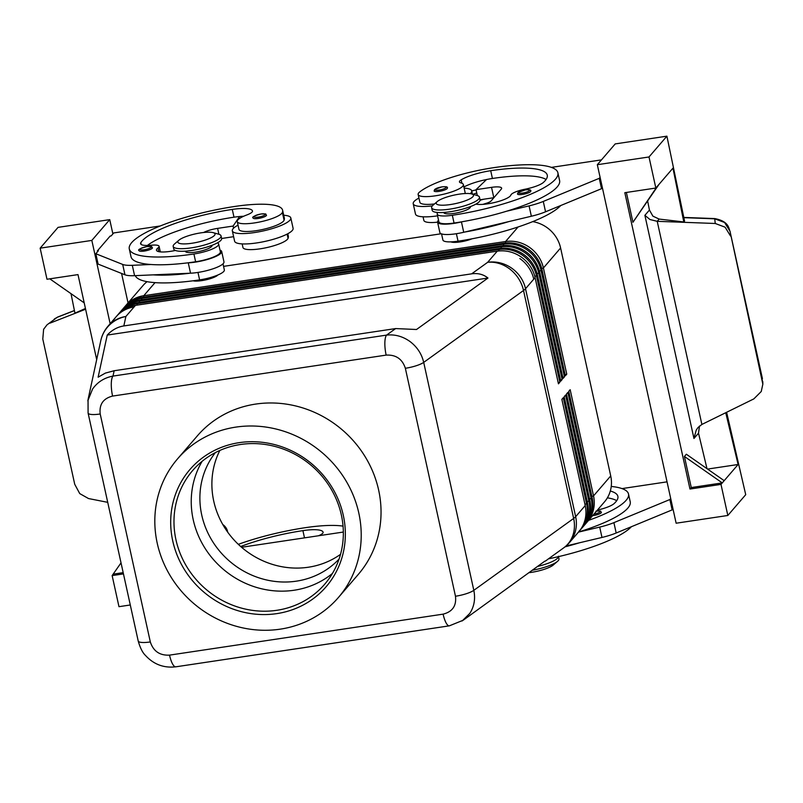 <?xml version="1.0" encoding="UTF-8"?>
<svg xmlns="http://www.w3.org/2000/svg" width="803" height="803" viewBox="0 0 803 803"><rect width="100%" height="100%" fill="white"/><g stroke="black" fill="none" stroke-linecap="round" stroke-linejoin="round"><path stroke-width="1.2" d="M215.385 452.591A81.675 76.195 -139.3 0 0 201.744 515.064A81.675 76.195 -139.3 0 0 296.357 581.161A81.675 76.195 -139.3 0 0 339.067 559.069M202.145 461.283A87.115 81.274 -139.3 0 0 193.222 519.732A87.115 81.274 -139.3 0 0 294.149 590.235A87.115 81.274 -139.3 0 0 332.432 573.452M240.428 444.501A87.115 81.274 -139.3 0 0 192.64 470.558A87.115 81.274 -139.3 0 0 186.708 566.617A87.115 81.274 -139.3 0 0 276.884 610.29A87.115 81.274 -139.3 0 0 324.683 584.233A87.115 81.274 -139.3 0 0 330.605 488.174A87.115 81.274 -139.3 0 0 240.428 444.501M276.814 613.622A89.836 83.813 40.7 0 1 172.735 540.911A89.836 83.813 40.7 0 1 239.224 442.654A89.836 83.813 40.7 0 1 343.303 515.365A89.836 83.813 40.7 0 1 276.814 613.622M219.851 450.443A81.675 76.195 -139.3 0 0 228.945 533.844A81.675 76.195 -139.3 0 0 308.352 567.229A81.675 76.195 -139.3 0 0 340.522 554.341M235.811 427.116A106.177 99.06 40.7 0 1 345.702 480.345A106.177 99.06 40.7 0 1 338.485 597.412A106.177 99.06 40.7 0 1 280.227 629.161A106.177 99.06 40.7 0 1 170.336 575.932A106.177 99.06 40.7 0 1 177.553 458.864A106.177 99.06 40.7 0 1 235.811 427.116M177.553 458.864L197.377 435.838A106.177 99.06 40.7 0 1 255.625 404.09A106.177 99.06 40.7 0 1 365.526 457.319A106.177 99.06 40.7 0 1 358.309 574.386L338.485 597.412M227.39 531.727L227.57 531.516A10.891 10.158 -139.3 0 0 222.933 524.64A10.891 10.158 -139.3 0 0 222.802 524.55M241.583 547.285L343.333 532.048M227.57 531.516L227.721 532.178M462.086 621L469.775 613.432C474.212 606.576 475.557 598.877 473.82 590.335L423.703 362.384C421.695 353.872 417.118 346.916 409.992 341.516C402.715 336.337 394.915 334.199 386.574 335.102A16.331 4.587 81.5 0 0 384.858 342.811A16.331 4.587 81.5 0 0 386.153 355.107C395.929 354.605 402.333 359.001 405.354 368.276L455.472 596.238C456.596 605.803 452.47 611.766 443.105 614.144A16.331 4.587 81.5 0 0 446.649 623.831A16.331 4.587 81.5 0 0 449.359 625.838L175.787 666.821A16.331 4.587 -98.5 0 1 175.787 666.821A16.331 4.587 -98.5 0 1 173.067 664.804A16.331 4.587 -98.5 0 1 169.533 655.128C159.757 655.619 153.353 651.223 150.322 641.948L100.204 413.987C99.09 404.421 103.216 398.459 112.581 396.08A16.331 4.587 -98.5 0 1 111.286 383.784A16.331 4.587 -98.5 0 1 112.992 376.085C104.32 377.731 97.504 382.057 92.556 389.064L87.818 400.787M114.156 370.735L105.404 373.084L98.127 377.189L107.241 335.072C111.978 329.993 117.519 326.941 123.843 325.938L471.642 273.843C477.966 272.95 483.406 274.355 487.963 278.039L416.506 329.501L395.648 328.568L114.156 370.735L112.992 376.085L386.574 335.102L395.648 328.568M114.187 319.323A32.672 30.484 40.7 0 1 116.184 316.703A32.672 30.484 40.7 0 1 134.111 306.937A32.672 30.484 -139.3 0 0 116.184 316.703L117.529 315.147A32.672 30.484 40.7 0 1 135.456 305.371L497.248 251.178A32.672 30.484 40.7 0 1 521.177 257A32.672 30.484 40.7 0 1 535.089 277.617L558.446 383.824L559.852 382.188L536.504 275.981A32.672 30.484 -139.3 0 0 522.582 255.364A32.672 30.484 -139.3 0 0 498.653 249.542L136.861 303.735A32.672 30.484 -139.3 0 0 118.934 313.511A32.672 30.484 -139.3 0 0 118.242 314.334M463.19 620.237L544.835 561.146M579.646 530.703A32.672 30.484 -139.3 0 0 580.368 529.9A32.672 30.484 -139.3 0 0 582.366 527.28A32.672 30.484 -139.3 0 0 586.622 503.943L563.264 397.736L561.859 399.362L585.216 505.569A32.672 30.484 40.7 0 1 580.96 528.916A32.672 30.484 40.7 0 1 578.963 531.536L577.618 533.092A32.672 30.484 -139.3 0 0 579.615 530.472A32.672 30.484 40.7 0 1 577.618 533.092L569.397 542.647A32.672 30.484 -139.3 0 0 575.651 516.68A32.672 7.368 167.6 0 1 574.777 517.544A32.672 7.368 167.6 0 1 573.653 518.447A32.672 28.215 54.2 0 1 569.979 541.272A32.672 28.215 54.2 0 1 563.726 547.837A32.672 32.672 0 0 0 569.397 542.647M585.216 505.569L575.651 516.68L525.523 288.729L533.754 279.173A32.672 30.484 -139.3 0 0 519.832 258.556A32.672 30.484 40.7 0 1 533.754 279.173L535.089 277.617M581.954 528.033A32.672 30.484 -139.3 0 0 582.667 527.22A32.672 30.484 -139.3 0 0 584.674 524.61A32.672 30.484 -139.3 0 0 588.92 501.263L565.573 395.056L564.168 396.692L587.515 502.899A32.672 30.484 40.7 0 1 583.269 526.236A32.672 30.484 40.7 0 1 581.262 528.856L580.368 529.9M584.253 525.353A32.672 30.484 -139.3 0 0 584.965 524.55A32.672 30.484 -139.3 0 0 586.973 521.93A32.672 30.484 -139.3 0 0 591.219 498.593L567.872 392.386L566.466 394.022L589.814 500.229A32.672 30.484 40.7 0 1 585.568 523.566A32.672 30.484 40.7 0 1 583.56 526.186L582.667 527.22M586.551 522.683A32.672 30.484 -139.3 0 0 587.274 521.88A32.672 30.484 -139.3 0 0 589.272 519.26A32.672 30.484 -139.3 0 0 593.527 495.913L570.17 389.706L568.765 391.342L592.122 497.549A32.672 30.484 40.7 0 1 587.866 520.896A32.672 30.484 40.7 0 1 585.869 523.506L584.965 524.55M118.934 313.511L119.828 312.467A32.672 30.484 40.7 0 1 137.755 302.701L499.546 248.508A32.672 30.484 40.7 0 1 523.476 254.32A32.672 30.484 40.7 0 1 537.398 274.947L560.745 381.154L562.15 379.518L538.803 273.311A32.672 30.484 -139.3 0 0 524.891 252.694A32.672 30.484 -139.3 0 0 500.962 246.872L139.16 301.065A32.672 30.484 -139.3 0 0 121.233 310.831L122.136 309.797A32.672 30.484 40.7 0 1 140.053 300.021L501.855 245.828A32.672 30.484 40.7 0 1 525.784 251.65A32.672 30.484 40.7 0 1 539.696 272.267L563.044 378.474L564.459 376.838L541.102 270.631A32.672 30.484 -139.3 0 0 527.19 250.014A32.672 30.484 -139.3 0 0 503.26 244.192L141.458 298.395A32.672 30.484 -139.3 0 0 123.542 308.161L124.435 307.117A32.672 30.484 40.7 0 1 142.362 297.351L504.154 243.158A32.672 30.484 40.7 0 1 528.083 248.98A32.672 30.484 40.7 0 1 541.995 269.597L565.352 375.804L566.757 374.168L543.41 267.961L560.604 247.986L610.722 475.938L593.527 495.913L591.881 496.495M587.274 521.88L604.468 501.895A32.672 30.484 -139.3 0 0 606.476 499.275A32.672 30.484 -139.3 0 0 610.722 475.938M107.241 335.072L487.963 278.039M463.211 620.227L449.379 625.828A16.331 4.587 81.5 0 0 449.539 625.798M559.852 382.188L558.215 382.76M121.233 310.831A32.672 30.484 -139.3 0 0 120.55 311.664M562.15 379.518L560.514 380.09M123.542 308.161A32.672 30.484 -139.3 0 0 122.849 308.994M564.459 376.838L562.813 377.42M541.754 268.543L543.41 267.961A32.672 30.484 -139.3 0 0 529.488 247.344A32.672 30.484 -139.3 0 0 505.559 241.522L143.767 295.715A32.672 30.484 -139.3 0 0 125.84 305.491A32.672 30.484 -139.3 0 0 125.148 306.314M560.604 247.986A32.672 30.484 -139.3 0 0 546.692 227.359A32.672 30.484 -139.3 0 0 532.7 221.628M566.757 374.168L565.121 374.74M147.059 281.672A32.672 30.484 -139.3 0 0 143.044 285.507L125.84 305.491M223.565 266.365L441.198 233.763M217.884 274.987A13.611 3.071 167.6 0 1 201.784 280.618A13.611 3.071 167.6 0 1 193.101 280.799M472.023 238.802A13.611 3.071 167.6 0 1 460.209 241.914A13.611 3.071 167.6 0 1 450.874 241.864M560.745 205.528A87.115 19.653 167.6 0 1 458.041 241.181A20.416 4.607 167.6 0 1 444.661 241.342A20.416 4.607 167.6 0 1 442.895 239.997L441.55 233.894M483.958 199.184A27.222 6.143 -12.4 0 0 480.053 200.288M437.585 222.18A23.136 5.22 167.6 0 1 423.854 220.383L423.061 216.8M437.585 215.836A29.942 6.755 167.6 0 1 415.492 214.08L413.214 203.711A29.942 6.755 167.6 0 1 414.037 201.543A29.942 6.755 167.6 0 1 418.945 198.07M464.144 188.133A29.942 6.755 167.6 0 1 471.712 190.853A29.942 6.755 167.6 0 1 470.889 193.031A29.942 6.755 167.6 0 1 470.267 193.664M432.335 205.879A29.942 6.755 167.6 0 1 413.214 203.711M464.756 193.553A23.136 5.22 -12.4 0 0 465.067 192.318L463.351 184.549A23.136 5.22 -12.4 0 0 460.902 182.893A13.611 3.071 167.6 0 1 459.457 181.91A13.611 3.071 167.6 0 1 461.183 179.842A27.222 6.143 167.6 0 1 490.713 170.708A76.225 17.194 167.6 0 1 547.255 175.134A76.225 17.194 167.6 0 1 543.46 182.401A19.061 4.296 167.6 0 1 524.821 189.267A13.611 3.071 -12.4 0 0 510.859 195.079A19.061 4.296 167.6 0 1 496.164 202.105A19.061 4.296 167.6 0 1 475.878 204.123M437.846 212.504A20.416 4.607 -12.4 0 0 437.193 214.09A20.416 4.607 -12.4 0 0 438.96 215.435A20.416 4.607 -12.4 0 0 452.34 215.274A87.115 19.653 -12.4 0 0 557.894 172.796A87.115 19.653 -12.4 0 0 493.263 167.737A64.401 14.524 -12.4 0 0 419.788 191.877A23.136 5.22 -12.4 0 0 418.152 194.487L419.859 202.256A23.136 5.22 -12.4 0 0 434.493 203.942M418.152 194.487A23.136 5.22 -12.4 0 0 436.973 195.561A23.136 5.22 -12.4 0 0 461.725 187.159A23.136 5.22 -12.4 0 0 463.351 184.549M434.112 190.973A6.805 1.536 -12.4 0 0 439.161 191.375A6.805 1.536 -12.4 0 0 445.374 189.679A6.805 1.536 -12.4 0 0 447.401 188.053C447.883 186.818 446.056 186.426 441.931 186.878L434.684 189.428L434.112 190.973M517.483 194.015A6.805 1.536 -12.4 0 0 522.532 194.406A6.805 1.536 -12.4 0 0 528.745 192.72A6.805 1.536 -12.4 0 0 530.773 191.094C531.255 189.849 529.438 189.458 525.313 189.92L518.055 192.469L517.483 194.015M443.808 212.454L443.848 212.624A13.611 3.071 -12.4 0 0 453.936 213.417A13.611 3.071 -12.4 0 0 470.438 206.783L470.397 206.602M437.193 214.09L438.9 221.859A20.416 4.607 -12.4 0 0 440.676 223.204A20.416 4.607 -12.4 0 0 454.046 223.043A87.115 19.653 -12.4 0 0 462.438 221.688A87.115 19.653 -12.4 0 0 506.633 211.209A87.115 19.653 -12.4 0 0 559.601 180.575L557.894 172.796M463.903 187.019A27.222 6.143 167.6 0 1 486.518 179.531A27.222 6.143 167.6 0 1 492.42 178.477A76.225 17.194 167.6 0 1 546.09 179.47M600.092 177.343L599.249 178.326L543.28 201.433A27.222 6.143 167.6 0 1 529.077 205.879L506.633 211.209M551.38 167.385L601.467 159.877M597.322 164.705L676.136 523.215L727.829 515.476L720.994 484.39L689.978 489.037L624.824 192.69L655.84 188.043L649.005 156.966L597.322 164.705L615.218 143.908L666.902 136.169L649.005 156.966M626.38 192.459L632.935 222.29L659.032 184.329L672.964 168.148L683.795 221.959L684.557 221.066L666.902 136.169M683.875 217.663L714.73 218.807L724.577 222.481L730.007 231.244L762.418 378.635A5.44 1.225 -12.4 0 0 762.408 378.604A5.44 1.225 -12.4 0 0 762.398 378.564M683.825 217.432L714.69 218.577C729.445 221.367 728.672 228.855 730.007 231.204A5.44 1.225 167.6 0 1 730.007 231.244L762.84 384.195L761.244 391.513L753.826 398.9L701.882 424.446L657.225 221.327L659.163 219.078L652.879 216.137L649.446 210.045L647.66 201.141M714.69 218.577L715.262 223.485L725.109 227.189L730.549 236.022M730.007 231.204L762.489 381.264M715.262 223.485L657.225 221.327L649.968 219.52L644.889 215.334L693.953 438.468L696.251 430.037L698.028 427.507L701.882 424.446M691.263 487.551L684.427 456.465L722.268 482.904L691.263 487.551L689.978 489.037M684.427 456.465L686.344 454.237L724.186 480.676L720.994 484.39M706.991 468.661L698.51 433.178L699.493 426.032M683.795 221.959L659.163 219.078M659.032 184.329L655.84 188.043M632.935 222.29L657.115 186.557M726.615 412.28L745.726 494.678L727.829 515.476M725.741 412.712L738.118 464.495L707.573 469.072M738.118 464.495L724.186 480.676M672.994 508.911L672.141 509.895L616.182 533.001A27.222 6.143 167.6 0 1 601.979 537.448L566.095 545.96M476.089 189.909A64.401 14.524 -12.4 0 0 471.732 190.953M472.987 194.316A27.222 6.143 167.6 0 1 476.771 193.011M464.716 232.047A87.115 19.653 -12.4 0 0 508.911 221.568L463.722 232.278A21.781 4.908 167.6 0 1 439.853 232.509L437.575 222.15A21.781 4.908 167.6 0 1 438.538 220.193M622.004 488.595L667.042 481.85M578.541 532.018A87.115 19.653 -12.4 0 0 630.225 501.775L628.508 494.006A87.115 19.653 167.6 0 1 588.579 520.354M670.716 498.553L669.863 499.536L613.904 522.643A27.222 6.143 167.6 0 1 599.7 527.089L578.441 532.128M672.141 509.895L669.863 499.536M607.379 497.85A76.225 17.194 167.6 0 1 616.714 500.681M565.041 546.843A87.115 19.653 -12.4 0 0 579.535 542.778M548.419 558.858A87.115 19.653 -12.4 0 0 631.369 526.738M597.442 510.066A19.061 4.296 -12.4 0 0 614.084 503.611A76.225 17.194 -12.4 0 0 617.878 496.344A76.225 17.194 -12.4 0 0 610.32 491.034M611.244 486.437A87.115 19.653 167.6 0 1 628.508 494.006M595.926 511.13C603.374 510.989 599.389 510.939 601.397 512.304A6.805 1.536 167.6 0 1 599.369 513.93A6.805 1.536 167.6 0 1 593.146 515.616A6.805 1.536 167.6 0 1 592.594 515.697M544.203 561.598A13.611 3.071 -12.4 0 0 547.265 559.691M537.438 566.476A24.502 5.531 -12.4 0 0 558.426 556.66M528.786 572.7A19.061 4.296 -12.4 0 0 531.255 572.378A19.061 4.296 -12.4 0 0 553.257 565.021L557.583 561.297A24.502 5.531 -12.4 0 0 558.978 558.808L558.416 556.218M532.148 570.281A24.502 5.531 -12.4 0 0 557.583 561.297M437.334 201.493L433.008 205.217A24.502 5.531 -12.4 0 0 431.612 207.716L432.185 210.306A24.502 5.531 -12.4 0 0 450.363 211.721A24.502 5.531 -12.4 0 0 480.043 199.776L479.471 197.187A24.502 5.531 -12.4 0 0 477.163 195.51L471.672 193.945A19.061 4.296 -12.4 0 0 459.336 194.145A19.061 4.296 -12.4 0 0 437.334 201.493A19.061 4.296 -12.4 0 0 450.383 204.544A19.061 4.296 -12.4 0 0 469.303 199.114A19.061 4.296 -12.4 0 0 471.672 193.945M431.612 207.716A24.502 5.531 -12.4 0 0 449.79 209.131A24.502 5.531 -12.4 0 0 479.471 197.187M462.438 221.688L461.444 221.919A21.781 4.908 167.6 0 1 437.575 222.15M482.864 204.374L486.588 203.199A8.171 1.847 -12.4 0 0 491.034 201.011L501.263 189.127A13.611 3.071 -12.4 0 0 501.634 188.133A13.611 3.071 -12.4 0 0 491.536 187.35L476.028 189.669L486.518 179.531M599.249 178.326L601.527 188.695L545.558 211.791A27.222 6.143 167.6 0 1 531.355 216.238L508.911 221.568M602.37 187.701L601.527 188.695M476.028 189.669L477.323 195.561M493.885 197.699A13.611 3.071 -12.4 0 0 493.815 197.709L480.043 199.766M343.042 526.126A64.401 14.524 -12.4 0 0 305.461 527.661A87.115 19.653 -12.4 0 0 238.32 544.334M240.689 546.512A76.225 17.194 167.6 0 1 302.902 530.632A27.222 6.143 167.6 0 1 323.097 532.208A27.222 6.143 167.6 0 1 323.117 532.319A13.611 3.071 167.6 0 1 318.47 535.772M96.691 359.624L77.991 274.606L46.986 279.253L40.15 248.167L58.057 227.369L109.74 219.631L112.882 233.934M121.574 273.452L128.048 302.922M109.74 219.631L91.833 240.418L110.152 323.709M160.219 225.974L113.735 232.94L111.175 235.911L110.141 236.072L97.354 250.917L97.534 251.751M107.722 502.337L88.531 498.553L79.748 493.604L74.729 484.289L42.79 339.047L43.623 329.28L47.026 324.834L57.274 317.295A5.44 3.011 -111.3 0 1 57.726 317.024A5.44 3.011 -111.3 0 1 57.736 317.024L54.383 318.962M47.026 324.834L57.274 317.295L74.428 310.6M85.61 309.225L49.967 323.147M85.439 308.462L74.94 313.16L71.015 293.657M84.215 302.882L49.786 278.832M40.15 248.167L91.833 240.418M97.354 250.917L98.388 250.767L95.828 253.738L98.107 264.097L124.967 274.797A27.222 6.143 -12.4 0 0 134.583 275.68L190.542 273.201A21.781 4.908 -12.4 0 0 213.026 268.794A21.781 4.908 -12.4 0 0 223.967 261.868L221.688 251.51A21.781 4.908 -12.4 0 0 219.992 250.134M121.032 562.853L112.139 575.59L118.974 606.677L130.287 604.98M123.18 572.639L113.414 574.105M123.461 573.894L112.139 575.59M95.828 253.738L122.688 264.438A27.222 6.143 -12.4 0 0 132.304 265.311L150.874 264.498A87.115 19.653 167.6 0 1 130.999 256.699L129.293 248.92A87.115 19.653 167.6 0 1 234.837 206.451A64.401 14.524 167.6 0 1 282.606 210.185A64.401 14.524 167.6 0 1 282.375 212.454A23.136 5.22 167.6 0 1 259.289 222.07A23.136 5.22 167.6 0 1 237.256 221.578A23.136 5.22 167.6 0 1 237.337 220.765A23.136 5.22 167.6 0 1 246.842 214.953A13.611 3.071 -12.4 0 0 252.493 211.109A27.222 6.143 -12.4 0 0 252.473 210.998A27.222 6.143 -12.4 0 0 232.278 209.422A76.225 17.194 -12.4 0 0 140.796 242.717A19.061 4.296 -12.4 0 0 140.575 243.69A19.061 4.296 -12.4 0 0 151.376 245.216A13.611 3.071 167.6 0 1 159.084 246.3A13.611 3.071 167.6 0 1 158 247.936A19.061 4.296 -12.4 0 0 156.475 250.225A19.061 4.296 -12.4 0 0 175.395 250.466M241.954 216.338L242.094 217.001M203.621 232.499A13.611 3.071 167.6 0 1 217.603 228.383L233.111 226.055L239.565 216.519A27.222 6.143 -12.4 0 0 233.994 217.191A76.225 17.194 -12.4 0 0 147.401 245.457M233.111 226.055L233.573 228.172M217.392 242.867A20.416 4.607 167.6 0 1 218.657 244.032L220.363 251.801A20.416 4.607 167.6 0 1 212.644 257.372A20.416 4.607 167.6 0 1 195.621 261.758A87.115 19.653 167.6 0 1 187.44 262.882L188.263 262.842A21.781 4.908 -12.4 0 0 210.757 258.425A21.781 4.908 -12.4 0 0 221.688 251.51M218.657 244.032A20.416 4.607 167.6 0 1 210.928 249.592A20.416 4.607 167.6 0 1 193.914 253.989A87.115 19.653 167.6 0 1 129.293 248.92M213.247 232.659A19.061 4.296 167.6 0 1 210.878 237.818A19.061 4.296 167.6 0 1 191.957 243.249A19.061 4.296 167.6 0 1 178.908 240.207A19.061 4.296 167.6 0 1 200.911 232.85A19.061 4.296 167.6 0 1 213.247 232.659L218.737 234.225A24.502 5.531 167.6 0 1 221.046 235.901A24.502 5.531 167.6 0 1 191.365 247.846A24.502 5.531 167.6 0 1 173.187 246.421L173.759 249.01A24.502 5.531 167.6 0 0 191.927 250.436A24.502 5.531 167.6 0 0 221.618 238.491L233.603 236.684M135.255 275.65A87.115 19.653 -12.4 0 0 199.616 279.886A20.416 4.607 -12.4 0 0 216.629 275.499A20.416 4.607 -12.4 0 0 224.348 269.938L223.003 263.836M189.719 273.241A87.115 19.653 167.6 0 1 153.152 274.857M187.44 262.882A87.115 19.653 167.6 0 1 150.874 264.498M243.63 216.268A27.222 6.143 -12.4 0 0 239.565 216.519M238.039 225.161A29.942 6.755 -12.4 0 0 233.141 228.644A29.942 6.755 -12.4 0 0 232.318 230.812A29.942 6.755 -12.4 0 0 258.747 231.846A29.942 6.755 -12.4 0 0 289.993 220.122A29.942 6.755 -12.4 0 0 290.816 217.954A29.942 6.755 -12.4 0 0 283.72 215.254M232.318 230.812L234.596 241.171A29.942 6.755 -12.4 0 0 261.025 242.205A29.942 6.755 -12.4 0 0 292.272 230.491A29.942 6.755 -12.4 0 0 293.095 228.313L290.816 217.954M242.165 243.901L242.948 247.485A23.136 5.22 -12.4 0 0 264.98 247.966A23.136 5.22 -12.4 0 0 288.066 238.361A64.401 14.524 -12.4 0 0 288.307 236.092L287.785 233.733M282.606 210.185L284.322 217.964A64.401 14.524 167.6 0 1 284.081 220.233A23.136 5.22 167.6 0 1 260.995 229.839A23.136 5.22 167.6 0 1 238.963 229.357L237.256 221.578M253.537 218.416A6.805 1.536 167.6 0 1 253.206 218.075C251.48 217.201 254.089 215.836 261.035 213.979C268.473 213.839 264.498 213.799 266.506 215.154A6.805 1.536 167.6 0 1 258.255 218.466A6.805 1.536 167.6 0 1 253.537 218.416M139.471 251.028A6.805 1.536 167.6 0 1 139.14 250.687C137.413 249.813 140.023 248.448 146.969 246.591C154.417 246.451 150.432 246.411 152.44 247.766A6.805 1.536 167.6 0 1 144.189 251.078A6.805 1.536 167.6 0 1 139.471 251.028M185.383 251.158L185.413 251.339A13.611 3.071 -12.4 0 0 195.51 252.132A13.611 3.071 -12.4 0 0 211.631 246.481A13.611 3.071 -12.4 0 0 212.002 245.487L211.972 245.316M173.187 246.421A24.502 5.531 167.6 0 1 174.582 243.931L178.908 240.207M443.105 614.144L169.533 655.128M112.581 396.08L386.153 355.107M405.354 368.276A16.331 3.684 -12.4 0 0 416.115 365.777A16.331 3.684 -12.4 0 0 423.703 362.384L523.526 290.485L573.653 518.447L473.82 590.335A16.331 3.684 167.6 0 1 466.232 593.738A16.331 3.684 167.6 0 1 455.472 596.238M88.079 412.973A16.331 3.684 -12.4 0 0 88.089 413.033A16.331 3.684 -12.4 0 0 91.211 414.448A16.331 3.684 -12.4 0 0 100.204 413.987M150.322 641.948A16.331 3.684 167.6 0 1 141.328 642.4A16.331 3.684 167.6 0 1 138.206 640.995L88.089 413.043L88.049 399.563M123.843 325.938L125.88 316.482L135.456 305.371M105.334 330.003A32.672 31.658 12.2 0 1 125.88 316.482A32.672 30.484 -139.3 0 0 107.963 326.259A32.672 32.672 0 0 0 100.787 340.663A32.672 31.658 12.2 0 1 105.334 330.003M497.248 251.178L487.682 262.29L471.642 273.843M487.682 262.29A32.672 28.215 54.2 0 1 510.196 269.356A32.672 28.215 54.2 0 1 523.526 290.485A32.672 7.368 167.6 0 0 524.66 289.592A32.672 7.368 167.6 0 0 525.523 288.729A32.672 30.484 -139.3 0 0 487.682 262.29M587.515 502.899L584.975 504.515M589.814 500.229L587.284 501.835M592.122 497.549L589.583 499.165M539.445 271.213L541.995 269.597M537.147 273.893L539.696 272.267M534.848 276.563L537.398 274.947M136.831 305.17L137.755 302.701M498.623 251.008L499.546 248.508M139.13 302.49L140.053 300.021M500.921 248.328L501.855 245.828M141.428 299.82L142.362 297.351M503.23 245.658L504.154 243.158M143.737 297.15L143.767 295.715L155.019 282.636M505.529 242.978L505.559 241.522L518.096 226.958M458.041 241.181L456.395 233.723M527.782 191.656A5.721 1.285 -12.4 0 0 529.297 190.05A5.721 1.285 -12.4 0 0 525.242 189.96A5.721 1.285 -12.4 0 0 518.467 192.329A5.721 1.285 -12.4 0 0 522.552 193.071A5.721 1.285 -12.4 0 0 527.782 191.656M444.41 188.615A5.721 1.285 -12.4 0 0 445.926 187.009A5.721 1.285 -12.4 0 0 441.871 186.918A5.721 1.285 -12.4 0 0 435.096 189.287A5.721 1.285 -12.4 0 0 439.181 190.04A5.721 1.285 -12.4 0 0 444.41 188.615M461.916 183.225L461.183 179.842M492.42 178.477L490.713 170.708M454.046 223.043L452.34 215.274M649.446 210.045L644.889 215.334M693.953 438.468L698.51 433.178M616.182 533.001L613.904 522.643M601.979 537.448L599.7 527.089M593.909 514.161A5.721 1.285 -12.4 0 0 598.406 512.866A5.721 1.285 -12.4 0 0 596.579 511.069M461.444 221.919L463.722 232.278M529.077 205.879L531.355 216.238M543.28 201.433L545.558 211.791M491.536 187.35L493.815 197.709M302.902 530.632L304.498 537.859M195.621 261.758L193.914 253.989M217.603 228.383L218.898 234.275M122.688 264.438L124.967 274.797M132.304 265.311L134.583 275.68M188.263 262.842L190.542 273.201M199.616 279.886L197.97 272.428M288.066 238.361L287.123 234.085M158.813 251.66L158 247.936M141.177 244.473L140.796 242.717M233.994 217.191L232.278 209.422M284.081 220.233L282.375 212.454M260.975 214.02A5.721 1.285 167.6 0 1 265.05 214.762A5.721 1.285 167.6 0 1 258.285 217.131A5.721 1.285 167.6 0 1 254.32 217.091A5.721 1.285 167.6 0 1 255.525 215.535A5.721 1.285 167.6 0 1 260.975 214.02M146.909 246.631A5.721 1.285 167.6 0 1 150.994 247.374A5.721 1.285 167.6 0 1 144.219 249.753A5.721 1.285 167.6 0 1 140.254 249.703A5.721 1.285 167.6 0 1 141.458 248.147A5.721 1.285 167.6 0 1 146.909 246.631M547.395 559.601L563.726 547.837M116.184 316.703L107.963 326.259M88.049 399.573L100.787 340.663M175.807 666.801C163.832 668.206 153.724 664.422 145.494 655.459C142.603 652.739 140.174 647.921 138.206 640.985M472.435 194.165L471.712 190.853M762.84 384.195L762.78 381.576M57.736 317.024L74.408 310.52M160.309 251.881L159.084 246.3M221.618 238.491L221.046 235.901"/></g></svg>

